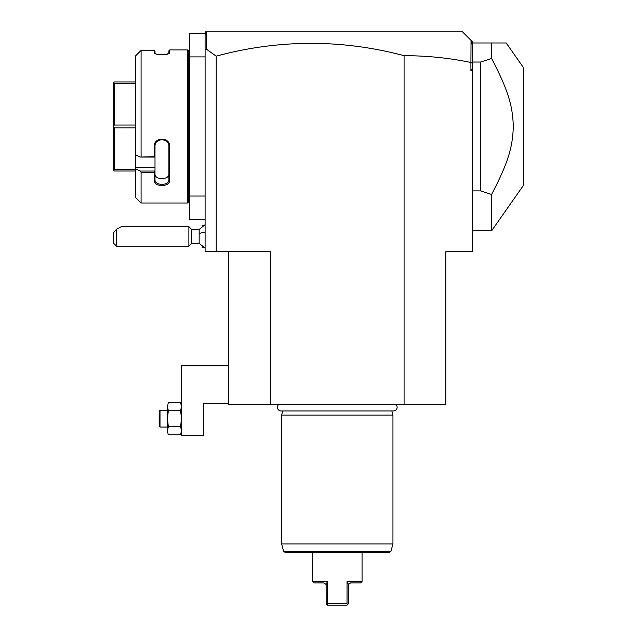 <?xml version="1.0" encoding="UTF-8"?>
<svg xmlns="http://www.w3.org/2000/svg" width="637" height="637" viewBox="0 0 637 637"><rect width="100%" height="100%" fill="white"/><g stroke="black" fill="none" stroke-linecap="round" stroke-linejoin="round"><path stroke-width="0.96" d="M404.081 404.774L404.081 55.69C426.758 55.682 449.037 57.951 470.918 62.498L470.918 70.811L472.264 70.811L472.264 251.711L445.82 251.711L445.82 404.774L228.747 404.774L228.747 251.711M404.081 55.69A708.44 500.945 90 0 0 216.222 56.175L216.222 251.711L270.494 251.711L270.494 404.774M216.222 251.711L205.09 251.711L205.09 56.9L189.786 56.9L189.786 33.243L205.09 33.243M216.222 56.175L206.189 49.033L205.09 49.861L205.09 56.9M205.09 196.045L189.786 196.045L189.786 56.9M205.09 219.701L189.786 219.701L189.786 196.045M188.393 193.266L189.786 193.266M188.393 59.679L189.786 59.679M135.514 55.968L140.156 51.302L135.514 55.968L135.514 154.735L140.156 157.068L154.162 156.678L154.162 146.629C153.708 136.716 170.183 136.684 169.745 146.629L169.745 180.327C170.183 187.262 153.708 187.238 154.162 180.327L154.162 172.269L141.08 172.269L141.08 203.004L187.557 203.004L188.393 202.168L188.393 50.777L187.557 49.941L169.745 49.941L169.745 52.457L168.916 53.261L168.916 50.777L169.745 49.941M169.37 53.102L169.745 52.457C170.183 55.467 153.724 55.467 154.162 52.457L156.2 53.986M159.998 54.758L161.408 54.838M162.411 54.846L164.051 54.75M166.361 54.376L168.916 53.261M155.046 53.468L154.998 51.215L154.162 50.474L141.08 50.474L140.156 51.302M154.536 53.102L154.162 50.474L154.998 51.215M187.557 203.004L187.557 49.941M141.08 156.678L141.08 50.474M140.156 157.068L154.998 157.068L154.998 171.17L154.162 172.269M154.162 156.678L154.998 157.068M154.162 146.629L154.998 146.414C154.544 137.664 169.37 137.664 168.916 146.414L168.916 179.745C169.37 185.885 154.544 185.885 154.998 179.745L154.998 171.17M154.998 157.028L154.998 145.101M169.745 146.629L168.916 146.414M169.745 180.327L168.916 179.745L168.916 173.957L168.916 179.745M154.162 180.327L154.998 179.745M154.998 171.05L140.156 171.05L135.514 168.717L140.156 171.05L141.08 172.269M141.08 203.004L135.514 197.438L135.514 167.555L154.998 167.555M135.514 154.735L135.514 167.555M154.998 173.957C154.552 180.136 169.354 180.136 168.916 173.957M135.514 83.391L114.365 83.391L113.641 82.667L114.365 81.942L135.514 81.942M135.514 125.027L114.365 125.027L114.365 83.391M113.641 82.667L113.251 126.468L114.365 125.027M135.514 127.918L114.365 127.918L113.641 126.468M135.514 171.003L114.365 171.003L113.251 169.888L113.251 126.468M113.641 170.278L114.365 169.553L114.365 127.918M135.514 169.553L114.365 169.553M205.09 49.861L205.09 31.85L206.484 31.85L205.401 32.933L205.09 34.892M462.518 31.85L471.03 40.354L462.518 31.85L206.484 31.85L462.518 31.85M470.918 62.498L471.03 40.354L472.264 41.588L472.264 68.963L470.918 70.811M206.189 49.033L206.189 32.145M472.264 63.222L471.03 62.402M472.264 68.963L472.264 70.811M472.264 45.816L471.539 40.872M472.264 190.901L480.609 190.901L480.609 62.044L491.597 58.461L491.597 42.982L472.264 42.982M491.597 42.982L506.208 42.982L523.749 68.032L523.749 184.913L491.597 230.833L491.597 194.484L480.609 190.901M480.609 62.044L472.264 62.044M491.597 58.461C508.971 91.824 512.602 106.483 513.318 126.468C512.602 146.462 508.971 161.121 491.597 194.484M205.09 248.096L199.158 243.358L199.158 229.447L205.09 224.702M202.311 226.199L202.311 225.267L203.705 225.267M203.705 247.53L202.311 247.53L202.311 246.607M191.649 229.447L191.649 243.358L188.87 246.145L188.87 226.661L191.649 229.447L199.158 229.447M116.515 246.145L113.728 243.358L113.728 232.577L116.515 229.256L116.515 246.145L188.87 246.145M116.515 229.256L121.38 226.661L188.87 226.661M228.747 403.38L203.705 403.38L203.705 435.389L181.434 435.389L181.434 365.813L228.747 365.813M181.434 432.603L180.653 434.752L168.303 434.752L167.611 432.069M168.303 426.718L167.523 418.692L167.523 430.771L168.303 426.718L180.653 426.718L181.434 430.739L180.653 434.752L181.346 432.069M180.653 426.718L181.434 418.692L180.653 410.658L181.434 406.637L180.653 402.624L168.303 402.624L167.523 406.637L168.303 402.624M168.303 410.658L167.523 406.637L167.523 418.692L168.303 410.658L180.653 410.658M181.41 431.48L181.234 432.722M167.547 431.48L167.722 432.722M160.006 427.037L160.006 410.339L159.17 411.176L159.17 426.201L160.006 427.037L167.523 427.037M160.006 410.339L167.523 410.339M278.457 404.774A3.647 3.647 0 0 0 281.084 410.953L393.491 410.953A3.647 3.647 0 0 0 396.11 404.774M282.732 410.953L281.626 415.069L281.626 543.926L392.949 543.926L392.949 415.069L281.626 415.069M391.843 410.953L392.949 415.069M390.983 551.244L283.584 551.244L284.93 552.271L389.637 552.271L390.983 551.244L392.949 543.926M362.055 552.271L362.055 581.493L347.03 581.493L347.03 603.757L327.545 603.757L327.545 581.493L312.52 581.493L312.52 552.271M345.358 603.757L345.827 603.757M326.136 584.32L326.152 603.757L327.545 605.15L327.092 604.704L327.545 603.757M331.75 605.15L332.538 605.15M333.947 605.15L347.03 605.15L327.545 605.15L327.092 604.704M347.03 603.757L347.476 604.704L347.03 605.15M312.52 581.493L313.906 582.887L323.93 582.887L326.056 584.463L327.33 581.947M347.476 604.704L348.415 603.757L348.511 584.463L350.645 582.887L360.661 582.887L362.055 581.493M347.03 581.493L348.511 584.463M347.874 583.245L347.675 582.839M199.158 233.811A12.525 4.658 0 0 1 205.09 232.051M472.264 230.833L491.597 230.833M199.158 243.358L191.649 243.358M181.434 404.774L180.653 402.624M283.584 551.244L281.626 543.926"/></g></svg>
